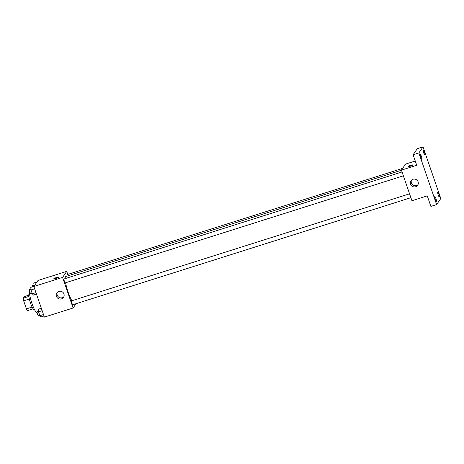 <?xml version="1.0" encoding="UTF-8"?>
<svg xmlns="http://www.w3.org/2000/svg" width="464" height="464" viewBox="0 0 464 464"><rect width="100%" height="100%" fill="white"/><g stroke="black" fill="none" stroke-linecap="round" stroke-linejoin="round"><path stroke-width="0.7" d="M32.109 307.081L26.425 308.885L23.658 300.834A7.905 1.415 72.4 0 1 23.2 298.213L24.296 296.618L28.797 295.197M26.425 308.885A7.905 1.415 72.4 0 0 27.48 310.642L33.124 308.85M34.452 309.482L34.098 309.592A8.166 1.467 -107.6 0 1 30.235 302.255A8.166 1.467 -107.6 0 1 29.168 294.025L29.522 293.915M29.348 299.031L23.658 300.834M28.878 296.415L23.2 298.213M30.931 289.188L29.847 289.53A12.25 2.198 72.4 0 0 31.366 301.594A12.25 2.198 72.4 0 0 37.143 312.898M76.073 303.7L73.103 308.009L44.382 317.103L33.849 286.508L38.025 280.459L66.741 271.37L67.785 274.404M401.453 170.247L65.755 276.532A13.798 2.477 72.4 0 0 65.134 278.62M65.598 282.756A13.798 2.477 72.4 0 0 71.885 300.742M73.103 308.009L62.565 277.414L66.741 271.37M402.039 171.953L64.044 278.968A2.042 0.365 72.4 0 0 64.31 281.022A2.042 0.365 72.4 0 0 65.279 282.86A2.042 0.365 72.4 0 0 65.32 282.825M402.613 168.391L67.031 274.642A2.042 0.365 72.4 0 0 67.123 276.097M410.901 197.687L72.807 304.732A2.042 0.365 -107.6 0 1 71.891 303.033A2.042 0.365 -107.6 0 1 71.537 300.875A2.042 0.365 -107.6 0 1 71.578 300.84L409.573 193.824M62.565 277.414L33.849 286.508M61.468 298.897A4.014 3.909 34.6 0 1 56.875 292.854A4.014 3.909 34.6 0 1 62.396 291.92A4.014 3.909 34.6 0 1 61.468 298.897M53.801 278.783A2.552 0.348 161 0 1 53.818 278.707A2.552 0.348 161 0 1 56.318 277.547A2.552 0.348 161 0 1 58.626 277.118A2.552 0.348 161 0 1 56.324 278.278A2.552 0.348 161 0 1 53.801 278.783A2.552 0.348 161 0 1 53.818 278.707A2.552 0.348 161 0 1 56.318 277.553A2.552 0.348 161 0 1 58.626 277.118M63.835 296.78A4.014 3.909 34.6 0 1 57.339 292.297M436.624 204.572L418.853 152.946L423.023 146.897L440.8 198.528L436.624 204.572L430.882 206.393L427.263 195.872L411.945 200.726L401.412 170.131L405.588 164.082L415.263 161.02M423.023 146.897L417.281 148.718L413.105 154.761L418.853 152.946M401.412 170.131L416.73 165.283L413.105 154.761M415.634 186.76A4.014 3.909 34.6 0 1 411.034 180.722A4.014 3.909 34.6 0 1 416.562 179.783A4.014 3.909 34.6 0 1 415.634 186.76M407.96 166.646A2.552 0.348 161 0 1 407.984 166.576A2.552 0.348 161 0 1 410.483 165.416A2.552 0.348 161 0 1 412.786 164.987A2.552 0.348 161 0 1 410.489 166.141A2.552 0.348 161 0 1 407.96 166.646A2.552 0.348 161 0 1 407.984 166.576A2.552 0.348 161 0 1 410.478 165.416A2.552 0.348 161 0 1 412.786 164.987M417.994 184.643A4.014 3.909 34.6 0 1 411.504 180.165M421.416 156.391A2.552 0.458 -107.6 0 1 421.863 159.297A2.552 0.458 -107.6 0 1 420.767 157.337A2.552 0.458 -107.6 0 1 420.32 154.431A2.552 0.458 -107.6 0 1 421.416 156.391M435.899 198.459A2.552 0.458 -107.6 0 1 436.346 201.364A2.552 0.458 -107.6 0 1 435.249 199.404A2.552 0.458 -107.6 0 1 434.803 196.498A2.552 0.458 -107.6 0 1 435.899 198.459M438.886 194.138A2.552 0.458 -107.6 0 1 439.327 197.038A2.552 0.458 -107.6 0 1 438.231 195.083A2.552 0.458 -107.6 0 1 437.79 192.177A2.552 0.458 -107.6 0 1 438.886 194.138M424.403 152.07A2.552 0.458 -107.6 0 1 424.844 154.976A2.552 0.458 -107.6 0 1 423.748 153.016A2.552 0.458 -107.6 0 1 423.307 150.11A2.552 0.458 -107.6 0 1 424.403 152.07M44.005 315.996L40.977 316.958L39.858 315.682L38.529 311.82L38.321 309.227L41.342 308.27M43.5 314.534L39.858 315.682M42.172 310.665L38.529 311.82M38.489 311.321L37.12 311.75A2.042 0.365 72.4 0 0 37.387 313.809A2.042 0.365 72.4 0 0 38.35 315.642A2.042 0.365 72.4 0 0 38.396 315.613M36.47 294.124L33.449 295.081L32.323 293.811L30.995 289.948L30.786 287.355L33.959 286.346M35.966 292.656L32.323 293.811M34.638 288.794L30.995 289.948M30.955 289.443L29.586 289.878A2.042 0.365 72.4 0 0 29.853 291.931A2.042 0.365 72.4 0 0 30.821 293.77A2.042 0.365 72.4 0 0 30.862 293.735M34.139 286.085L33.773 283.028L36.94 282.025M34.597 285.43L33.976 285.621M33.942 285.122L32.573 285.551A2.042 0.365 72.4 0 0 32.608 286.775M403.373 175.815L65.279 282.86M39.695 315.218L38.35 315.642M32.167 293.341L30.821 293.77"/></g></svg>
